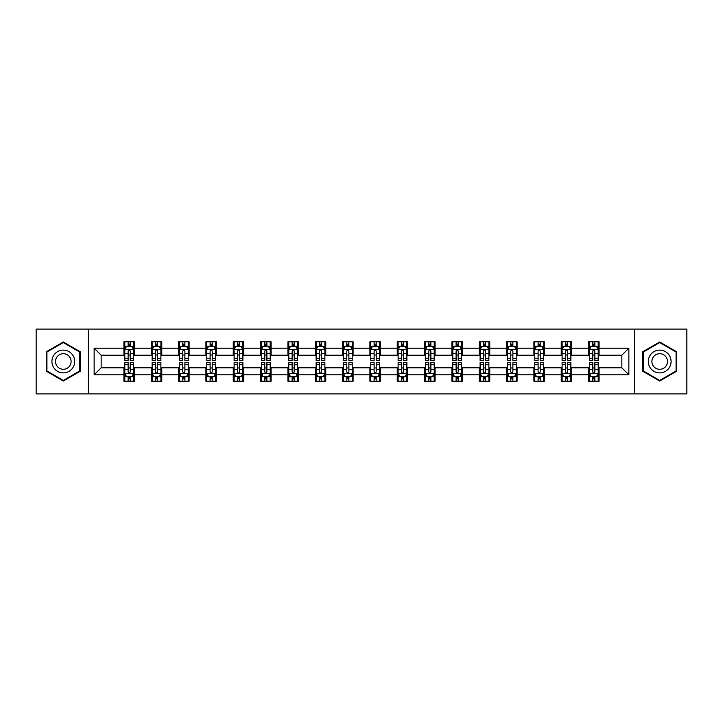 <?xml version="1.0" encoding="UTF-8"?>
<svg xmlns="http://www.w3.org/2000/svg" width="723" height="723" viewBox="0 0 723 723"><rect width="100%" height="100%" fill="white"/><g stroke="black" fill="none" stroke-linecap="round" stroke-linejoin="round"><path stroke-width="1.08" d="M634.64 393.908L686.85 393.908L686.85 329.092L634.64 329.092L634.64 393.908L88.36 393.908L88.36 329.092L36.15 329.092L36.15 393.908L88.36 393.908M634.64 329.092L88.36 329.092M599.078 348.188L599.078 341.789L588.558 341.789L588.558 348.188L571.739 348.188L571.739 341.789L561.229 341.789L561.229 348.188L544.41 348.188L544.41 341.789L533.899 341.789L533.899 348.188L517.081 348.188L517.081 341.789L506.57 341.789L506.57 348.188L489.751 348.188L489.751 341.789L479.232 341.789L479.232 348.188L462.413 348.188L462.413 341.789L451.902 341.789L451.902 348.188L435.083 348.188L435.083 341.789L424.573 341.789L424.573 348.188L407.754 348.188L407.754 341.789L397.243 341.789L397.243 348.188L380.425 348.188L380.425 341.789L369.914 341.789L369.914 348.188L353.086 348.188L353.086 341.789L342.575 341.789L342.575 348.188L325.757 348.188L325.757 341.789L315.246 341.789L315.246 348.188L298.427 348.188L298.427 341.789L287.917 341.789L287.917 348.188L271.098 348.188L271.098 341.789L260.587 341.789L260.587 348.188L243.768 348.188L243.768 341.789L233.249 341.789L233.249 348.188L216.43 348.188L216.43 341.789L205.919 341.789L205.919 348.188L189.101 348.188L189.101 341.789L178.59 341.789L178.59 348.188L161.771 348.188L161.771 341.789L151.261 341.789L151.261 348.188L134.442 348.188L134.442 341.789L123.922 341.789L123.922 348.188L94.144 348.188L94.144 374.812L101.148 367.808L123.922 367.808L123.922 381.211L134.442 381.211L134.442 367.808L151.261 367.808L151.261 381.211L161.771 381.211L161.771 367.808L178.59 367.808L178.59 381.211L189.101 381.211L189.101 367.808L205.919 367.808L205.919 381.211L216.43 381.211L216.43 367.808L233.249 367.808L233.249 381.211L243.768 381.211L243.768 367.808L260.587 367.808L260.587 381.211L271.098 381.211L271.098 367.808L287.917 367.808L287.917 381.211L298.427 381.211L298.427 367.808L315.246 367.808L315.246 381.211L325.757 381.211L325.757 367.808L342.575 367.808L342.575 381.211L353.086 381.211L353.086 367.808L369.914 367.808L369.914 381.211L380.425 381.211L380.425 367.808L397.243 367.808L397.243 381.211L407.754 381.211L407.754 367.808L424.573 367.808L424.573 381.211L435.083 381.211L435.083 367.808L451.902 367.808L451.902 381.211L462.413 381.211L462.413 367.808L479.232 367.808L479.232 381.211L489.751 381.211L489.751 367.808L506.57 367.808L506.57 381.211L517.081 381.211L517.081 367.808L533.899 367.808L533.899 381.211L544.41 381.211L544.41 367.808L561.229 367.808L561.229 381.211L571.739 381.211L571.739 367.808L588.558 367.808L588.558 381.211L599.078 381.211L599.078 367.808L621.852 367.808L621.852 355.192L599.078 355.192L599.078 348.188L628.856 348.188L628.856 374.812L599.078 374.812M588.558 374.812L571.739 374.812M561.229 374.812L544.41 374.812M533.899 374.812L517.081 374.812M506.57 374.812L489.751 374.812M479.232 374.812L462.413 374.812M451.902 374.812L435.083 374.812M424.573 374.812L407.754 374.812M397.243 374.812L380.425 374.812M369.914 374.812L353.086 374.812M342.575 374.812L325.757 374.812M315.246 374.812L298.427 374.812M287.917 374.812L271.098 374.812M260.587 374.812L243.768 374.812M233.249 374.812L216.43 374.812M205.919 374.812L189.101 374.812M178.59 374.812L161.771 374.812M151.261 374.812L134.442 374.812M123.922 374.812L94.144 374.812M588.558 348.188L588.558 355.192L571.739 355.192L571.739 348.188M561.229 348.188L561.229 355.192L544.41 355.192L544.41 348.188M533.899 348.188L533.899 355.192L517.081 355.192L517.081 348.188M506.57 348.188L506.57 355.192L489.751 355.192L489.751 348.188M479.232 348.188L479.232 355.192L462.413 355.192L462.413 348.188M451.902 348.188L451.902 355.192L435.083 355.192L435.083 348.188M424.573 348.188L424.573 355.192L407.754 355.192L407.754 348.188M397.243 348.188L397.243 355.192L380.425 355.192L380.425 348.188M369.914 348.188L369.914 355.192L353.086 355.192L353.086 348.188M342.575 348.188L342.575 355.192L325.757 355.192L325.757 348.188M315.246 348.188L315.246 355.192L298.427 355.192L298.427 348.188M287.917 348.188L287.917 355.192L271.098 355.192L271.098 348.188M260.587 348.188L260.587 355.192L243.768 355.192L243.768 348.188M233.249 348.188L233.249 355.192L216.43 355.192L216.43 348.188M205.919 348.188L205.919 355.192L189.101 355.192L189.101 348.188M178.59 348.188L178.59 355.192L161.771 355.192L161.771 348.188M151.261 348.188L151.261 355.192L134.442 355.192L134.442 348.188M123.922 348.188L123.922 355.192L101.148 355.192L94.144 348.188M101.148 355.192L101.148 367.808M628.856 374.812L621.852 367.808M621.852 355.192L628.856 348.188M123.922 346.172L124.799 346.172M128.134 346.172L130.23 346.172M133.565 346.172L134.442 346.172M123.922 355.02L124.799 355.02M128.134 355.02L130.23 355.02M133.565 355.02L134.442 355.02M123.922 367.98L124.799 367.98M128.134 367.98L130.23 367.98M133.565 367.98L134.442 367.98M123.922 376.828L124.799 376.828M128.134 376.828L130.23 376.828M133.565 376.828L134.442 376.828M151.261 367.98L152.137 367.98M155.463 367.98L157.569 367.98M160.895 367.98L161.771 367.98M151.261 376.828L152.137 376.828M155.463 376.828L157.569 376.828M160.895 376.828L161.771 376.828M151.261 346.172L152.137 346.172M155.463 346.172L157.569 346.172M160.895 346.172L161.771 346.172M151.261 355.02L152.137 355.02M155.463 355.02L157.569 355.02M160.895 355.02L161.771 355.02M178.59 367.98L179.467 367.98M182.792 367.98L184.898 367.98M188.224 367.98L189.101 367.98M178.59 376.828L179.467 376.828M182.792 376.828L184.898 376.828M188.224 376.828L189.101 376.828M178.59 346.172L179.467 346.172M182.792 346.172L184.898 346.172M188.224 346.172L189.101 346.172M178.59 355.02L179.467 355.02M182.792 355.02L184.898 355.02M188.224 355.02L189.101 355.02M205.919 367.98L206.796 367.98M210.122 367.98L212.228 367.98M215.553 367.98L216.43 367.98M205.919 376.828L206.796 376.828M210.122 376.828L212.228 376.828M215.553 376.828L216.43 376.828M205.919 346.172L206.796 346.172M210.122 346.172L212.228 346.172M215.553 346.172L216.43 346.172M205.919 355.02L206.796 355.02M210.122 355.02L212.228 355.02M215.553 355.02L216.43 355.02M233.249 367.98L234.125 367.98M237.46 367.98L239.557 367.98M242.892 367.98L243.768 367.98M233.249 376.828L234.125 376.828M237.46 376.828L239.557 376.828M242.892 376.828L243.768 376.828M233.249 346.172L234.125 346.172M237.46 346.172L239.557 346.172M242.892 346.172L243.768 346.172M233.249 355.02L234.125 355.02M237.46 355.02L239.557 355.02M242.892 355.02L243.768 355.02M260.587 367.98L261.464 367.98M264.79 367.98L266.895 367.98M270.221 367.98L271.098 367.98M260.587 376.828L261.464 376.828M264.79 376.828L266.895 376.828M270.221 376.828L271.098 376.828M260.587 346.172L261.464 346.172M264.79 346.172L266.895 346.172M270.221 346.172L271.098 346.172M260.587 355.02L261.464 355.02M264.79 355.02L266.895 355.02M270.221 355.02L271.098 355.02M287.917 367.98L288.793 367.98M292.119 367.98L294.225 367.98M297.551 367.98L298.427 367.98M287.917 376.828L288.793 376.828M292.119 376.828L294.225 376.828M297.551 376.828L298.427 376.828M287.917 346.172L288.793 346.172M292.119 346.172L294.225 346.172M297.551 346.172L298.427 346.172M287.917 355.02L288.793 355.02M292.119 355.02L294.225 355.02M297.551 355.02L298.427 355.02M315.246 367.98L316.123 367.98M319.449 367.98L321.554 367.98M324.88 367.98L325.757 367.98M315.246 376.828L316.123 376.828M319.449 376.828L321.554 376.828M324.88 376.828L325.757 376.828M315.246 346.172L316.123 346.172M319.449 346.172L321.554 346.172M324.88 346.172L325.757 346.172M315.246 355.02L316.123 355.02M319.449 355.02L321.554 355.02M324.88 355.02L325.757 355.02M342.575 367.98L343.452 367.98M346.787 367.98L348.884 367.98M352.218 367.98L353.086 367.98M342.575 376.828L343.452 376.828M346.787 376.828L348.884 376.828M352.218 376.828L353.086 376.828M342.575 346.172L343.452 346.172M346.787 346.172L348.884 346.172M352.218 346.172L353.086 346.172M342.575 355.02L343.452 355.02M346.787 355.02L348.884 355.02M352.218 355.02L353.086 355.02M369.914 367.98L370.782 367.98M374.116 367.98L376.213 367.98M379.548 367.98L380.425 367.98M369.914 376.828L370.782 376.828M374.116 376.828L376.213 376.828M379.548 376.828L380.425 376.828M369.914 346.172L370.782 346.172M374.116 346.172L376.213 346.172M379.548 346.172L380.425 346.172M369.914 355.02L370.782 355.02M374.116 355.02L376.213 355.02M379.548 355.02L380.425 355.02M397.243 367.98L398.12 367.98M401.446 367.98L403.551 367.98M406.877 367.98L407.754 367.98M397.243 376.828L398.12 376.828M401.446 376.828L403.551 376.828M406.877 376.828L407.754 376.828M397.243 346.172L398.12 346.172M401.446 346.172L403.551 346.172M406.877 346.172L407.754 346.172M397.243 355.02L398.12 355.02M401.446 355.02L403.551 355.02M406.877 355.02L407.754 355.02M424.573 367.98L425.449 367.98M428.775 367.98L430.881 367.98M434.207 367.98L435.083 367.98M424.573 376.828L425.449 376.828M428.775 376.828L430.881 376.828M434.207 376.828L435.083 376.828M424.573 346.172L425.449 346.172M428.775 346.172L430.881 346.172M434.207 346.172L435.083 346.172M424.573 355.02L425.449 355.02M428.775 355.02L430.881 355.02M434.207 355.02L435.083 355.02M451.902 367.98L452.779 367.98M456.105 367.98L458.21 367.98M461.536 367.98L462.413 367.98M451.902 376.828L452.779 376.828M456.105 376.828L458.21 376.828M461.536 376.828L462.413 376.828M451.902 346.172L452.779 346.172M456.105 346.172L458.21 346.172M461.536 346.172L462.413 346.172M451.902 355.02L452.779 355.02M456.105 355.02L458.21 355.02M461.536 355.02L462.413 355.02M479.232 367.98L480.108 367.98M483.443 367.98L485.54 367.98M488.875 367.98L489.751 367.98M479.232 376.828L480.108 376.828M483.443 376.828L485.54 376.828M488.875 376.828L489.751 376.828M479.232 346.172L480.108 346.172M483.443 346.172L485.54 346.172M488.875 346.172L489.751 346.172M479.232 355.02L480.108 355.02M483.443 355.02L485.54 355.02M488.875 355.02L489.751 355.02M506.57 367.98L507.447 367.98M510.772 367.98L512.878 367.98M516.204 367.98L517.081 367.98M506.57 376.828L507.447 376.828M510.772 376.828L512.878 376.828M516.204 376.828L517.081 376.828M506.57 346.172L507.447 346.172M510.772 346.172L512.878 346.172M516.204 346.172L517.081 346.172M506.57 355.02L507.447 355.02M510.772 355.02L512.878 355.02M516.204 355.02L517.081 355.02M533.899 367.98L534.776 367.98M538.102 367.98L540.208 367.98M543.533 367.98L544.41 367.98M533.899 376.828L534.776 376.828M538.102 376.828L540.208 376.828M543.533 376.828L544.41 376.828M533.899 346.172L534.776 346.172M538.102 346.172L540.208 346.172M543.533 346.172L544.41 346.172M533.899 355.02L534.776 355.02M538.102 355.02L540.208 355.02M543.533 355.02L544.41 355.02M561.229 367.98L562.105 367.98M565.431 367.98L567.537 367.98M570.863 367.98L571.739 367.98M561.229 376.828L562.105 376.828M565.431 376.828L567.537 376.828M570.863 376.828L571.739 376.828M561.229 346.172L562.105 346.172M565.431 346.172L567.537 346.172M570.863 346.172L571.739 346.172M561.229 355.02L562.105 355.02M565.431 355.02L567.537 355.02M570.863 355.02L571.739 355.02M588.558 367.98L589.435 367.98M592.77 367.98L594.866 367.98M598.201 367.98L599.078 367.98M588.558 376.828L589.435 376.828M592.77 376.828L594.866 376.828M598.201 376.828L599.078 376.828M588.558 346.172L589.435 346.172M592.77 346.172L594.866 346.172M598.201 346.172L599.078 346.172M588.558 355.02L589.435 355.02M592.77 355.02L594.866 355.02M598.201 355.02L599.078 355.02M63.308 381.021L80.217 371.261L80.217 351.74L63.308 341.979L46.399 351.74L46.399 371.261L63.308 381.021M676.601 351.74L659.692 341.979L642.783 351.74L642.783 371.261L659.692 381.021L676.601 371.261L676.601 351.74M130.23 344.067L128.134 344.067M133.565 358.256L130.23 358.256L130.23 360.452L133.565 360.452L133.565 349.76L131.812 346.254L126.552 346.254L124.799 349.76L124.799 360.452L128.134 360.452L128.134 358.256L124.799 358.256M124.799 349.76L124.799 341.789M133.565 349.76L133.565 341.789M128.134 346.254L128.134 341.789M130.23 341.789L130.23 346.254M130.23 358.256L130.23 351.08C129.534 349.724 128.83 349.724 128.134 351.08L128.134 358.256M128.134 378.933L130.23 378.933M124.799 364.744L128.134 364.744L128.134 362.548L124.799 362.548L124.799 373.24L126.552 376.746L131.812 376.746L133.565 373.24L133.565 362.548L130.23 362.548L130.23 364.744L133.565 364.744M133.565 373.24L133.565 381.211M124.799 373.24L124.799 381.211M130.23 376.746L130.23 381.211M128.134 381.211L128.134 376.746M128.134 364.744L128.134 371.92C128.83 373.276 129.534 373.276 130.23 371.92L130.23 364.744M73.168 367.194A11.387 11.387 0 0 0 69.001 351.64A11.387 11.387 0 0 0 53.448 355.806A11.387 11.387 0 0 0 57.614 371.36A11.387 11.387 0 0 0 73.168 367.194M70.059 365.395A7.799 7.799 0 0 0 67.203 354.749A7.799 7.799 0 0 0 56.557 357.605A7.799 7.799 0 0 0 59.413 368.251A7.799 7.799 0 0 0 70.059 365.395M46.923 370.962L46.923 352.038L63.308 342.585L79.684 352.038L79.684 370.962L63.308 380.415L46.923 370.962M659.692 350.113A11.387 11.387 0 0 0 648.305 361.5A11.387 11.387 0 0 0 659.692 372.887A11.387 11.387 0 0 0 671.08 361.5A11.387 11.387 0 0 0 659.692 350.113M659.692 353.701A7.799 7.799 0 0 0 651.893 361.5A7.799 7.799 0 0 0 659.692 369.299A7.799 7.799 0 0 0 667.492 361.5A7.799 7.799 0 0 0 659.692 353.701M676.077 370.962L659.692 380.415L643.316 370.962L643.316 352.038L659.692 342.585L676.077 352.038L676.077 370.962M157.569 344.067L155.463 344.067M160.895 358.256L157.569 358.256L157.569 360.452L160.895 360.452L160.895 349.76L159.141 346.254L153.882 346.254L152.137 349.76L152.137 360.452L155.463 360.452L155.463 358.256L152.137 358.256M152.137 349.76L152.137 341.789M160.895 349.76L160.895 341.789M155.463 346.254L155.463 341.789M157.569 341.789L157.569 346.254M157.569 358.256L157.569 351.08C156.864 349.724 156.168 349.724 155.463 351.08L155.463 358.256M184.898 344.067L182.792 344.067M188.224 358.256L184.898 358.256L184.898 360.452L188.224 360.452L188.224 349.76L186.471 346.254L181.22 346.254L179.467 349.76L179.467 360.452L182.792 360.452L182.792 358.256L179.467 358.256M179.467 349.76L179.467 341.789M188.224 349.76L188.224 341.789M182.792 346.254L182.792 341.789M184.898 341.789L184.898 346.254M184.898 358.256L184.898 351.08C184.193 349.724 183.497 349.724 182.792 351.08L182.792 358.256M155.463 378.933L157.569 378.933M152.137 364.744L155.463 364.744L155.463 362.548L152.137 362.548L152.137 373.24L153.882 376.746L159.141 376.746L160.895 373.24L160.895 362.548L157.569 362.548L157.569 364.744L160.895 364.744M160.895 373.24L160.895 381.211M152.137 373.24L152.137 381.211M157.569 376.746L157.569 381.211M155.463 381.211L155.463 376.746M155.463 364.744L155.463 371.92C156.159 373.276 156.864 373.276 157.569 371.92L157.569 364.744M182.792 378.933L184.898 378.933M179.467 364.744L182.792 364.744L182.792 362.548L179.467 362.548L179.467 373.24L181.22 376.746L186.471 376.746L188.224 373.24L188.224 362.548L184.898 362.548L184.898 364.744L188.224 364.744M188.224 373.24L188.224 381.211M179.467 373.24L179.467 381.211M184.898 376.746L184.898 381.211M182.792 381.211L182.792 376.746M182.792 364.744L182.792 371.92C183.497 373.276 184.193 373.276 184.898 371.92L184.898 364.744M212.228 344.067L210.122 344.067M215.553 358.256L212.228 358.256L212.228 360.452L215.553 360.452L215.553 349.76L213.809 346.254L208.549 346.254L206.796 349.76L206.796 360.452L210.122 360.452L210.122 358.256L206.796 358.256M206.796 349.76L206.796 341.789M215.553 349.76L215.553 341.789M210.122 346.254L210.122 341.789M212.228 341.789L212.228 346.254M212.228 358.256L212.228 351.08C211.532 349.724 210.827 349.724 210.122 351.08L210.122 358.256M239.557 344.067L237.46 344.067M242.892 358.256L239.557 358.256L239.557 360.452L242.892 360.452L242.892 349.76L241.139 346.254L235.879 346.254L234.125 349.76L234.125 360.452L237.46 360.452L237.46 358.256L234.125 358.256M234.125 349.76L234.125 341.789M242.892 349.76L242.892 341.789M237.46 346.254L237.46 341.789M239.557 341.789L239.557 346.254M239.557 358.256L239.557 351.08C238.861 349.724 238.156 349.724 237.46 351.08L237.46 358.256M266.895 344.067L264.79 344.067M270.221 358.256L266.895 358.256L266.895 360.452L270.221 360.452L270.221 349.76L268.468 346.254L263.208 346.254L261.464 349.76L261.464 360.452L264.79 360.452L264.79 358.256L261.464 358.256M261.464 349.76L261.464 341.789M270.221 349.76L270.221 341.789M264.79 346.254L264.79 341.789M266.895 341.789L266.895 346.254M266.895 358.256L266.895 351.08C266.191 349.724 265.495 349.724 264.79 351.08L264.79 358.256M210.122 378.933L212.228 378.933M206.796 364.744L210.122 364.744L210.122 362.548L206.796 362.548L206.796 373.24L208.549 376.746L213.809 376.746L215.553 373.24L215.553 362.548L212.228 362.548L212.228 364.744L215.553 364.744M215.553 373.24L215.553 381.211M206.796 373.24L206.796 381.211M212.228 376.746L212.228 381.211M210.122 381.211L210.122 376.746M210.122 364.744L210.122 371.92C210.827 373.276 211.523 373.276 212.228 371.92L212.228 364.744M237.46 378.933L239.557 378.933M234.125 364.744L237.46 364.744L237.46 362.548L234.125 362.548L234.125 373.24L235.879 376.746L241.139 376.746L242.892 373.24L242.892 362.548L239.557 362.548L239.557 364.744L242.892 364.744M242.892 373.24L242.892 381.211M234.125 373.24L234.125 381.211M239.557 376.746L239.557 381.211M237.46 381.211L237.46 376.746M237.46 364.744L237.46 371.92C238.156 373.276 238.861 373.276 239.557 371.92L239.557 364.744M264.79 378.933L266.895 378.933M261.464 364.744L264.79 364.744L264.79 362.548L261.464 362.548L261.464 373.24L263.208 376.746L268.468 376.746L270.221 373.24L270.221 362.548L266.895 362.548L266.895 364.744L270.221 364.744M270.221 373.24L270.221 381.211M261.464 373.24L261.464 381.211M266.895 376.746L266.895 381.211M264.79 381.211L264.79 376.746M264.79 364.744L264.79 371.92C265.486 373.276 266.191 373.276 266.895 371.92L266.895 364.744M292.119 378.933L294.225 378.933M288.793 364.744L292.119 364.744L292.119 362.548L288.793 362.548L288.793 373.24L290.547 376.746L295.797 376.746L297.551 373.24L297.551 362.548L294.225 362.548L294.225 364.744L297.551 364.744M297.551 373.24L297.551 381.211M288.793 373.24L288.793 381.211M294.225 376.746L294.225 381.211M292.119 381.211L292.119 376.746M292.119 364.744L292.119 371.92C292.824 373.276 293.52 373.276 294.225 371.92L294.225 364.744M319.449 378.933L321.554 378.933M316.123 364.744L319.449 364.744L319.449 362.548L316.123 362.548L316.123 373.24L317.876 376.746L323.127 376.746L324.88 373.24L324.88 362.548L321.554 362.548L321.554 364.744L324.88 364.744M324.88 373.24L324.88 381.211M316.123 373.24L316.123 381.211M321.554 376.746L321.554 381.211M319.449 381.211L319.449 376.746M319.449 364.744L319.449 371.92C320.153 373.276 320.849 373.276 321.554 371.92L321.554 364.744M346.787 378.933L348.884 378.933M343.452 364.744L346.787 364.744L346.787 362.548L343.452 362.548L343.452 373.24L345.205 376.746L350.465 376.746L352.218 373.24L352.218 362.548L348.884 362.548L348.884 364.744L352.218 364.744M352.218 373.24L352.218 381.211M343.452 373.24L343.452 381.211M348.884 376.746L348.884 381.211M346.787 381.211L346.787 376.746M346.787 364.744L346.787 371.92C347.483 373.276 348.188 373.276 348.884 371.92L348.884 364.744M374.116 378.933L376.213 378.933M370.782 364.744L374.116 364.744L374.116 362.548L370.782 362.548L370.782 373.24L372.535 376.746L377.795 376.746L379.548 373.24L379.548 362.548L376.213 362.548L376.213 364.744L379.548 364.744M379.548 373.24L379.548 381.211M370.782 373.24L370.782 381.211M376.213 376.746L376.213 381.211M374.116 381.211L374.116 376.746M374.116 364.744L374.116 371.92C374.812 373.276 375.517 373.276 376.213 371.92L376.213 364.744M401.446 378.933L403.551 378.933M398.12 364.744L401.446 364.744L401.446 362.548L398.12 362.548L398.12 373.24L399.873 376.746L405.124 376.746L406.877 373.24L406.877 362.548L403.551 362.548L403.551 364.744L406.877 364.744M406.877 373.24L406.877 381.211M398.12 373.24L398.12 381.211M403.551 376.746L403.551 381.211M401.446 381.211L401.446 376.746M401.446 364.744L401.446 371.92C402.142 373.276 402.847 373.276 403.551 371.92L403.551 364.744M428.775 378.933L430.881 378.933M425.449 364.744L428.775 364.744L428.775 362.548L425.449 362.548L425.449 373.24L427.203 376.746L432.453 376.746L434.207 373.24L434.207 362.548L430.881 362.548L430.881 364.744L434.207 364.744M434.207 373.24L434.207 381.211M425.449 373.24L425.449 381.211M430.881 376.746L430.881 381.211M428.775 381.211L428.775 376.746M428.775 364.744L428.775 371.92C429.48 373.276 430.176 373.276 430.881 371.92L430.881 364.744M456.105 378.933L458.21 378.933M452.779 364.744L456.105 364.744L456.105 362.548L452.779 362.548L452.779 373.24L454.532 376.746L459.792 376.746L461.536 373.24L461.536 362.548L458.21 362.548L458.21 364.744L461.536 364.744M461.536 373.24L461.536 381.211M452.779 373.24L452.779 381.211M458.21 376.746L458.21 381.211M456.105 381.211L456.105 376.746M456.105 364.744L456.105 371.92C456.809 373.276 457.505 373.276 458.21 371.92L458.21 364.744M483.443 378.933L485.54 378.933M480.108 364.744L483.443 364.744L483.443 362.548L480.108 362.548L480.108 373.24L481.861 376.746L487.121 376.746L488.875 373.24L488.875 362.548L485.54 362.548L485.54 364.744L488.875 364.744M488.875 373.24L488.875 381.211M480.108 373.24L480.108 381.211M485.54 376.746L485.54 381.211M483.443 381.211L483.443 376.746M483.443 364.744L483.443 371.92C484.139 373.276 484.844 373.276 485.54 371.92L485.54 364.744M510.772 378.933L512.878 378.933M507.447 364.744L510.772 364.744L510.772 362.548L507.447 362.548L507.447 373.24L509.191 376.746L514.451 376.746L516.204 373.24L516.204 362.548L512.878 362.548L512.878 364.744L516.204 364.744M516.204 373.24L516.204 381.211M507.447 373.24L507.447 381.211M512.878 376.746L512.878 381.211M510.772 381.211L510.772 376.746M510.772 364.744L510.772 371.92C511.468 373.276 512.173 373.276 512.878 371.92L512.878 364.744M538.102 378.933L540.208 378.933M534.776 364.744L538.102 364.744L538.102 362.548L534.776 362.548L534.776 373.24L536.529 376.746L541.78 376.746L543.533 373.24L543.533 362.548L540.208 362.548L540.208 364.744L543.533 364.744M543.533 373.24L543.533 381.211M534.776 373.24L534.776 381.211M540.208 376.746L540.208 381.211M538.102 381.211L538.102 376.746M538.102 364.744L538.102 371.92C538.807 373.276 539.503 373.276 540.208 371.92L540.208 364.744M565.431 378.933L567.537 378.933M562.105 364.744L565.431 364.744L565.431 362.548L562.105 362.548L562.105 373.24L563.859 376.746L569.118 376.746L570.863 373.24L570.863 362.548L567.537 362.548L567.537 364.744L570.863 364.744M570.863 373.24L570.863 381.211M562.105 373.24L562.105 381.211M567.537 376.746L567.537 381.211M565.431 381.211L565.431 376.746M565.431 364.744L565.431 371.92C566.136 373.276 566.832 373.276 567.537 371.92L567.537 364.744M294.225 344.067L292.119 344.067M297.551 358.256L294.225 358.256L294.225 360.452L297.551 360.452L297.551 349.76L295.797 346.254L290.547 346.254L288.793 349.76L288.793 360.452L292.119 360.452L292.119 358.256L288.793 358.256M288.793 349.76L288.793 341.789M297.551 349.76L297.551 341.789M292.119 346.254L292.119 341.789M294.225 341.789L294.225 346.254M294.225 358.256L294.225 351.08C293.52 349.724 292.824 349.724 292.119 351.08L292.119 358.256M321.554 344.067L319.449 344.067M324.88 358.256L321.554 358.256L321.554 360.452L324.88 360.452L324.88 349.76L323.127 346.254L317.876 346.254L316.123 349.76L316.123 360.452L319.449 360.452L319.449 358.256L316.123 358.256M316.123 349.76L316.123 341.789M324.88 349.76L324.88 341.789M319.449 346.254L319.449 341.789M321.554 341.789L321.554 346.254M321.554 358.256L321.554 351.08C320.858 349.724 320.153 349.724 319.449 351.08L319.449 358.256M348.884 344.067L346.787 344.067M352.218 358.256L348.884 358.256L348.884 360.452L352.218 360.452L352.218 349.76L350.465 346.254L345.205 346.254L343.452 349.76L343.452 360.452L346.787 360.452L346.787 358.256L343.452 358.256M343.452 349.76L343.452 341.789M352.218 349.76L352.218 341.789M346.787 346.254L346.787 341.789M348.884 341.789L348.884 346.254M348.884 358.256L348.884 351.08C348.188 349.724 347.483 349.724 346.787 351.08L346.787 358.256M376.213 344.067L374.116 344.067M379.548 358.256L376.213 358.256L376.213 360.452L379.548 360.452L379.548 349.76L377.795 346.254L372.535 346.254L370.782 349.76L370.782 360.452L374.116 360.452L374.116 358.256L370.782 358.256M370.782 349.76L370.782 341.789M379.548 349.76L379.548 341.789M374.116 346.254L374.116 341.789M376.213 341.789L376.213 346.254M376.213 358.256L376.213 351.08C375.517 349.724 374.812 349.724 374.116 351.08L374.116 358.256M403.551 344.067L401.446 344.067M406.877 358.256L403.551 358.256L403.551 360.452L406.877 360.452L406.877 349.76L405.124 346.254L399.873 346.254L398.12 349.76L398.12 360.452L401.446 360.452L401.446 358.256L398.12 358.256M398.12 349.76L398.12 341.789M406.877 349.76L406.877 341.789M401.446 346.254L401.446 341.789M403.551 341.789L403.551 346.254M403.551 358.256L403.551 351.08C402.847 349.724 402.151 349.724 401.446 351.08L401.446 358.256M430.881 344.067L428.775 344.067M434.207 358.256L430.881 358.256L430.881 360.452L434.207 360.452L434.207 349.76L432.453 346.254L427.203 346.254L425.449 349.76L425.449 360.452L428.775 360.452L428.775 358.256L425.449 358.256M425.449 349.76L425.449 341.789M434.207 349.76L434.207 341.789M428.775 346.254L428.775 341.789M430.881 341.789L430.881 346.254M430.881 358.256L430.881 351.08C430.176 349.724 429.48 349.724 428.775 351.08L428.775 358.256M458.21 344.067L456.105 344.067M461.536 358.256L458.21 358.256L458.21 360.452L461.536 360.452L461.536 349.76L459.792 346.254L454.532 346.254L452.779 349.76L452.779 360.452L456.105 360.452L456.105 358.256L452.779 358.256M452.779 349.76L452.779 341.789M461.536 349.76L461.536 341.789M456.105 346.254L456.105 341.789M458.21 341.789L458.21 346.254M458.21 358.256L458.21 351.08C457.514 349.724 456.809 349.724 456.105 351.08L456.105 358.256M485.54 344.067L483.443 344.067M488.875 358.256L485.54 358.256L485.54 360.452L488.875 360.452L488.875 349.76L487.121 346.254L481.861 346.254L480.108 349.76L480.108 360.452L483.443 360.452L483.443 358.256L480.108 358.256M480.108 349.76L480.108 341.789M488.875 349.76L488.875 341.789M483.443 346.254L483.443 341.789M485.54 341.789L485.54 346.254M485.54 358.256L485.54 351.08C484.844 349.724 484.139 349.724 483.443 351.08L483.443 358.256M512.878 344.067L510.772 344.067M516.204 358.256L512.878 358.256L512.878 360.452L516.204 360.452L516.204 349.76L514.451 346.254L509.191 346.254L507.447 349.76L507.447 360.452L510.772 360.452L510.772 358.256L507.447 358.256M507.447 349.76L507.447 341.789M516.204 349.76L516.204 341.789M510.772 346.254L510.772 341.789M512.878 341.789L512.878 346.254M512.878 358.256L512.878 351.08C512.173 349.724 511.477 349.724 510.772 351.08L510.772 358.256M540.208 344.067L538.102 344.067M543.533 358.256L540.208 358.256L540.208 360.452L543.533 360.452L543.533 349.76L541.78 346.254L536.529 346.254L534.776 349.76L534.776 360.452L538.102 360.452L538.102 358.256L534.776 358.256M534.776 349.76L534.776 341.789M543.533 349.76L543.533 341.789M538.102 346.254L538.102 341.789M540.208 341.789L540.208 346.254M540.208 358.256L540.208 351.08C539.503 349.724 538.807 349.724 538.102 351.08L538.102 358.256M567.537 344.067L565.431 344.067M570.863 358.256L567.537 358.256L567.537 360.452L570.863 360.452L570.863 349.76L569.118 346.254L563.859 346.254L562.105 349.76L562.105 360.452L565.431 360.452L565.431 358.256L562.105 358.256M562.105 349.76L562.105 341.789M570.863 349.76L570.863 341.789M565.431 346.254L565.431 341.789M567.537 341.789L567.537 346.254M567.537 358.256L567.537 351.08C566.841 349.724 566.136 349.724 565.431 351.08L565.431 358.256M594.866 344.067L592.77 344.067M598.201 358.256L594.866 358.256L594.866 360.452L598.201 360.452L598.201 349.76L596.448 346.254L591.188 346.254L589.435 349.76L589.435 360.452L592.77 360.452L592.77 358.256L589.435 358.256M589.435 349.76L589.435 341.789M598.201 349.76L598.201 341.789M592.77 346.254L592.77 341.789M594.866 341.789L594.866 346.254M594.866 358.256L594.866 351.08C594.17 349.724 593.466 349.724 592.77 351.08L592.77 358.256M592.77 378.933L594.866 378.933M589.435 364.744L592.77 364.744L592.77 362.548L589.435 362.548L589.435 373.24L591.188 376.746L596.448 376.746L598.201 373.24L598.201 362.548L594.866 362.548L594.866 364.744L598.201 364.744M598.201 373.24L598.201 381.211M589.435 373.24L589.435 381.211M594.866 376.746L594.866 381.211M592.77 381.211L592.77 376.746M592.77 364.744L592.77 371.92C593.466 373.276 594.17 373.276 594.866 371.92L594.866 364.744M133.52 349.67L124.844 349.67M124.799 346.471L126.453 346.471M131.911 346.471L133.565 346.471M128.134 353.556L124.799 353.556M133.565 353.556L130.23 353.556M130.23 345.178L128.134 345.178M124.844 373.33L133.52 373.33M133.565 376.529L131.911 376.529M126.453 376.529L124.799 376.529M130.23 369.444L133.565 369.444M124.799 369.444L128.134 369.444M128.134 377.822L130.23 377.822M160.849 349.67L152.173 349.67M152.137 346.471L153.782 346.471M159.25 346.471L160.895 346.471M155.463 353.556L152.137 353.556M160.895 353.556L157.569 353.556M157.569 345.178L155.463 345.178M188.179 349.67L179.512 349.67M179.467 346.471L181.112 346.471M186.579 346.471L188.224 346.471M182.792 353.556L179.467 353.556M188.224 353.556L184.898 353.556M184.898 345.178L182.792 345.178M152.173 373.33L160.849 373.33M160.895 376.529L159.25 376.529M153.782 376.529L152.137 376.529M157.569 369.444L160.895 369.444M152.137 369.444L155.463 369.444M155.463 377.822L157.569 377.822M179.512 373.33L188.179 373.33M188.224 376.529L186.579 376.529M181.112 376.529L179.467 376.529M184.898 369.444L188.224 369.444M179.467 369.444L182.792 369.444M182.792 377.822L184.898 377.822M215.517 349.67L206.841 349.67M206.796 346.471L208.441 346.471M213.909 346.471L215.553 346.471M210.122 353.556L206.796 353.556M215.553 353.556L212.228 353.556M212.228 345.178L210.122 345.178M242.847 349.67L234.171 349.67M234.125 346.471L235.779 346.471M241.238 346.471L242.892 346.471M237.46 353.556L234.125 353.556M242.892 353.556L239.557 353.556M239.557 345.178L237.46 345.178M270.176 349.67L261.5 349.67M261.464 346.471L263.109 346.471M268.576 346.471L270.221 346.471M264.79 353.556L261.464 353.556M270.221 353.556L266.895 353.556M266.895 345.178L264.79 345.178M206.841 373.33L215.517 373.33M215.553 376.529L213.909 376.529M208.441 376.529L206.796 376.529M212.228 369.444L215.553 369.444M206.796 369.444L210.122 369.444M210.122 377.822L212.228 377.822M234.171 373.33L242.847 373.33M242.892 376.529L241.238 376.529M235.779 376.529L234.125 376.529M239.557 369.444L242.892 369.444M234.125 369.444L237.46 369.444M237.46 377.822L239.557 377.822M261.5 373.33L270.176 373.33M270.221 376.529L268.576 376.529M263.109 376.529L261.464 376.529M266.895 369.444L270.221 369.444M261.464 369.444L264.79 369.444M264.79 377.822L266.895 377.822M288.839 373.33L297.505 373.33M297.551 376.529L295.906 376.529M290.438 376.529L288.793 376.529M294.225 369.444L297.551 369.444M288.793 369.444L292.119 369.444M292.119 377.822L294.225 377.822M316.168 373.33L324.835 373.33M324.88 376.529L323.235 376.529M317.768 376.529L316.123 376.529M321.554 369.444L324.88 369.444M316.123 369.444L319.449 369.444M319.449 377.822L321.554 377.822M343.497 373.33L352.173 373.33M352.218 376.529L350.565 376.529M345.097 376.529L343.452 376.529M348.884 369.444L352.218 369.444M343.452 369.444L346.787 369.444M346.787 377.822L348.884 377.822M370.827 373.33L379.503 373.33M379.548 376.529L377.903 376.529M372.435 376.529L370.782 376.529M376.213 369.444L379.548 369.444M370.782 369.444L374.116 369.444M374.116 377.822L376.213 377.822M398.165 373.33L406.832 373.33M406.877 376.529L405.232 376.529M399.765 376.529L398.12 376.529M403.551 369.444L406.877 369.444M398.12 369.444L401.446 369.444M401.446 377.822L403.551 377.822M425.495 373.33L434.161 373.33M434.207 376.529L432.562 376.529M427.094 376.529L425.449 376.529M430.881 369.444L434.207 369.444M425.449 369.444L428.775 369.444M428.775 377.822L430.881 377.822M452.824 373.33L461.5 373.33M461.536 376.529L459.891 376.529M454.424 376.529L452.779 376.529M458.21 369.444L461.536 369.444M452.779 369.444L456.105 369.444M456.105 377.822L458.21 377.822M480.153 373.33L488.829 373.33M488.875 376.529L487.221 376.529M481.762 376.529L480.108 376.529M485.54 369.444L488.875 369.444M480.108 369.444L483.443 369.444M483.443 377.822L485.54 377.822M507.483 373.33L516.159 373.33M516.204 376.529L514.559 376.529M509.091 376.529L507.447 376.529M512.878 369.444L516.204 369.444M507.447 369.444L510.772 369.444M510.772 377.822L512.878 377.822M534.821 373.33L543.488 373.33M543.533 376.529L541.889 376.529M536.421 376.529L534.776 376.529M540.208 369.444L543.533 369.444M534.776 369.444L538.102 369.444M538.102 377.822L540.208 377.822M562.151 373.33L570.827 373.33M570.863 376.529L569.218 376.529M563.75 376.529L562.105 376.529M567.537 369.444L570.863 369.444M562.105 369.444L565.431 369.444M565.431 377.822L567.537 377.822M297.505 349.67L288.839 349.67M288.793 346.471L290.438 346.471M295.906 346.471L297.551 346.471M292.119 353.556L288.793 353.556M297.551 353.556L294.225 353.556M294.225 345.178L292.119 345.178M324.835 349.67L316.168 349.67M316.123 346.471L317.768 346.471M323.235 346.471L324.88 346.471M319.449 353.556L316.123 353.556M324.88 353.556L321.554 353.556M321.554 345.178L319.449 345.178M352.173 349.67L343.497 349.67M343.452 346.471L345.097 346.471M350.565 346.471L352.218 346.471M346.787 353.556L343.452 353.556M352.218 353.556L348.884 353.556M348.884 345.178L346.787 345.178M379.503 349.67L370.827 349.67M370.782 346.471L372.435 346.471M377.903 346.471L379.548 346.471M374.116 353.556L370.782 353.556M379.548 353.556L376.213 353.556M376.213 345.178L374.116 345.178M406.832 349.67L398.165 349.67M398.12 346.471L399.765 346.471M405.232 346.471L406.877 346.471M401.446 353.556L398.12 353.556M406.877 353.556L403.551 353.556M403.551 345.178L401.446 345.178M434.161 349.67L425.495 349.67M425.449 346.471L427.094 346.471M432.562 346.471L434.207 346.471M428.775 353.556L425.449 353.556M434.207 353.556L430.881 353.556M430.881 345.178L428.775 345.178M461.5 349.67L452.824 349.67M452.779 346.471L454.424 346.471M459.891 346.471L461.536 346.471M456.105 353.556L452.779 353.556M461.536 353.556L458.21 353.556M458.21 345.178L456.105 345.178M488.829 349.67L480.153 349.67M480.108 346.471L481.762 346.471M487.221 346.471L488.875 346.471M483.443 353.556L480.108 353.556M488.875 353.556L485.54 353.556M485.54 345.178L483.443 345.178M516.159 349.67L507.483 349.67M507.447 346.471L509.091 346.471M514.559 346.471L516.204 346.471M510.772 353.556L507.447 353.556M516.204 353.556L512.878 353.556M512.878 345.178L510.772 345.178M543.488 349.67L534.821 349.67M534.776 346.471L536.421 346.471M541.889 346.471L543.533 346.471M538.102 353.556L534.776 353.556M543.533 353.556L540.208 353.556M540.208 345.178L538.102 345.178M570.827 349.67L562.151 349.67M562.105 346.471L563.75 346.471M569.218 346.471L570.863 346.471M565.431 353.556L562.105 353.556M570.863 353.556L567.537 353.556M567.537 345.178L565.431 345.178M598.156 349.67L589.48 349.67M589.435 346.471L591.089 346.471M596.547 346.471L598.201 346.471M592.77 353.556L589.435 353.556M598.201 353.556L594.866 353.556M594.866 345.178L592.77 345.178M589.48 373.33L598.156 373.33M598.201 376.529L596.547 376.529M591.089 376.529L589.435 376.529M594.866 369.444L598.201 369.444M589.435 369.444L592.77 369.444M592.77 377.822L594.866 377.822"/></g></svg>
